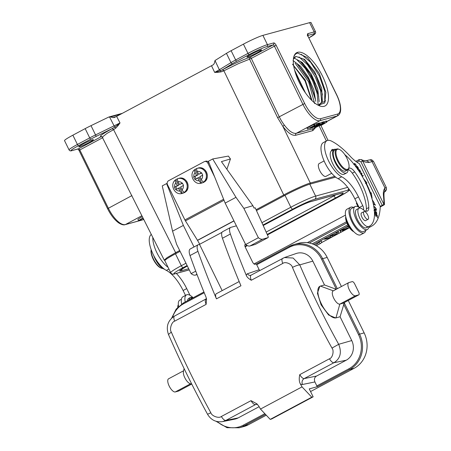 <?xml version="1.0" encoding="UTF-8"?>
<svg xmlns="http://www.w3.org/2000/svg" width="451" height="451" viewBox="0 0 451 451"><rect width="100%" height="100%" fill="white"/><g stroke="black" fill="none" stroke-linecap="round" stroke-linejoin="round"><path stroke-width="0.68" d="M331.71 173.28L325.983 176.341A7.25 2.83 -118.1 0 1 324.602 176.302A7.25 2.83 -118.1 0 1 319.782 170.709A7.25 2.83 -118.1 0 1 318.417 164.722A7.25 2.83 -118.1 0 1 319.156 163.555L324.089 160.922M347.597 169.999L345.68 171.025A11.833 4.623 -118.1 0 1 335.55 161.824A11.833 4.623 -118.1 0 1 334.535 150.149L336.452 149.123A11.833 4.623 61.9 0 0 337.472 160.798A11.833 4.623 61.9 0 0 347.597 169.999A11.833 4.623 61.9 0 0 348.803 168.088L348.944 167.406A11.241 4.392 61.9 0 0 346.836 158.126A11.241 4.392 61.9 0 0 339.361 149.444A11.241 4.392 61.9 0 0 338.177 160.483A11.241 4.392 61.9 0 0 344.62 168.612A11.241 4.392 61.9 0 0 348.944 167.406M339.361 149.444L338.712 149.185A11.833 4.623 61.9 0 0 336.452 149.123M354.463 164.829L354.565 164.288L353.843 164.671M355.095 163.82C356.341 165.004 356.515 166.007 355.63 166.836M354.571 164.299L355.089 163.809L354.571 164.299M354.306 163.736L354.678 163.961M356.239 167.174L356.549 166.007L354.61 163.369L354.153 164.638M373.862 206.851L374.544 207.127M375.582 208.176L375.914 209.924L374.133 208.689M374.55 207.139L375.587 208.165M375.694 210.042L375.706 210.442M374.195 209.196L376.202 210.459M375.942 210.504C376.827 209.771 376.331 208.486 374.454 206.631L373.749 206.316M375.018 212.534L374.922 213.222L375.644 212.833L375.863 211.705L375.142 212.088M375.012 212.613L375.734 212.229C375.982 211.429 376.297 211.677 376.675 212.968L376.303 213.808L376.889 214L375.52 211.169L375.181 212.427M375.271 212.308L374.386 211.592M374.341 210.578L374.804 210.606L374.713 210.155M373.992 210.538L374.708 210.155L374.189 209.901M374.454 212.224L375.649 212.838M376.681 212.968L376.213 213.34M356.809 167.964L357.553 167.045L356.651 167.749M357.553 167.05L358.382 168.313L358.336 169.153L357.136 167.795M358.009 167.727L357.401 166.363L356.634 167.721M356.899 168.093L358.579 169.655L358.229 167.603M358.9 171.008L359.672 170.286L358.804 170.861M358.962 171.098L360.264 172.919L359.25 170.828M359.672 170.286L360.93 172.299L359.554 169.627L358.703 170.709M372.391 200.193L374.533 203.446L372.244 199.663M373.09 202.961L372.966 202.443M365.383 182.221L366.111 183.23M370.113 193.107L370.513 193.175L370.829 195.12M370.513 193.175L371.235 192.791L370.451 192.65A51.324 20.053 61.9 0 0 366.274 183.145L365.552 183.529M371.37 196.76L372.109 198.169L371.235 192.791M370.029 192.876L370.451 192.65M363.354 178.376L366.917 182.971L366.274 183.145M362.35 175.851L362.226 176.38M361.003 173.528L361.178 173.923M360.862 174.092L361.544 173.725L361.46 175.078M360.958 174.244L361.544 173.725M362.514 176.127L363.235 175.743L362.976 175.298L362.063 176.104M362.322 176.55L363.235 175.743M361.183 173.844L361.905 173.455L361.629 172.981L360.687 173.81M361.77 175.602L361.905 173.455M374.477 215.127L374.747 215.369L374.578 213.351L375.627 214.304L375.784 216.13L376.145 216.457L375.993 214.637L376.94 215.499L377.47 217.777L377.267 215.392L374.482 212.861M375.672 214.806L375.993 214.637M376.946 215.567L377.267 215.392M373.315 203.987L375.373 205.211L375.249 204.715L373.208 203.497M374.871 204.912L375.249 204.715M333.706 149.647A7.396 2.892 61.9 0 0 332.128 149.535A7.396 2.892 61.9 0 0 331.333 150.961M355.117 206.541L351.515 208.463A13.017 5.085 61.9 0 0 352.631 221.311A13.017 5.085 61.9 0 0 363.771 231.431L367.379 229.503A13.017 5.085 -118.1 0 1 366.956 229.672A13.017 5.085 -118.1 0 1 356.234 219.389A13.017 5.085 -118.1 0 1 355.117 206.541A13.017 5.085 -118.1 0 1 359.847 208.012M363.376 209.862A4.437 1.736 61.9 0 0 362.762 205.679L358.466 196.901A26.62 10.401 61.9 0 0 341.711 176.786A20.707 8.09 -118.1 0 1 328.683 161.142A20.707 8.09 -118.1 0 1 326.907 140.701A20.707 8.09 -118.1 0 1 331.603 141.152A68.039 26.586 -118.1 0 1 351.109 157.258A38.453 15.024 61.9 0 0 359.391 163.685L380.255 206.282A76.912 30.054 -118.1 0 1 371.613 226.176A76.912 30.054 -118.1 0 1 369.888 226.926A14.793 5.778 61.9 0 0 369.544 227.078A14.793 5.778 61.9 0 0 368.388 228.369A13.017 5.085 -118.1 0 1 367.379 229.503M359.075 207.432L354.858 198.823A26.62 10.401 -118.1 0 0 338.109 178.709A20.707 8.09 61.9 0 1 325.081 163.065A20.707 8.09 61.9 0 1 323.305 142.629L326.907 140.701M181.409 299.278L179.769 300.157A13.017 5.085 61.9 0 0 178.585 306.449M185.513 295.416L183.112 290.517A26.62 10.401 -118.1 0 0 166.363 270.403A20.707 8.09 61.9 0 1 153.334 254.759A20.707 8.09 61.9 0 1 151.316 234.464M176.33 273.424A26.62 10.401 61.9 0 1 186.714 288.589L190.001 295.298M168.071 267.308A20.707 8.09 -118.1 0 1 156.937 252.836A20.707 8.09 -118.1 0 1 152.838 237.491M197.696 177.841L199.111 180.71C200.002 182.322 200.825 183.112 201.58 183.089L199.049 177.44L194.821 179.374L193.642 176.995L193.913 176.848A4.736 4.341 73.5 0 1 195.103 172.586L196.518 175.456L193.913 176.848M194.736 169.627L195.114 169.475L197.871 175.056L196.518 175.456M194.888 169.542C194.296 169.909 194.37 170.923 195.103 172.586M197.871 175.056L193.642 176.995M194.99 176.595L196.038 178.72M197.262 171.431A4.736 4.341 73.5 0 1 201.287 172.913L198.682 174.306L197.262 171.431C196.535 169.773 196.467 168.759 197.048 168.386A7.69 7.058 73.5 0 1 197.138 168.364A7.69 7.058 73.5 0 1 205.583 172.445A7.69 7.058 73.5 0 1 203.745 181.933C202.989 181.962 202.166 181.167 201.276 179.554L199.855 176.685L202.465 175.292A4.736 4.341 73.5 0 1 201.276 179.554M201.693 173.021L198.682 174.306M201.287 172.913L201.569 172.761L202.747 175.14L202.465 175.292M201.806 183.021A7.69 7.058 73.5 0 0 202.939 182.548A7.69 7.058 73.5 0 0 203.97 181.866L203.745 181.933M195.114 169.475A7.69 7.058 73.5 0 1 196.146 168.792A7.69 7.058 73.5 0 1 196.952 168.432M346.87 222.969L309.324 243.016M319.004 241.905A1.776 0.693 -118.1 0 0 320.469 243.455A1.776 0.693 61.9 0 0 320.588 243.422A1.776 1.776 0 0 0 321.371 241.133A1.776 0.288 155.9 0 0 319.004 241.905L318.654 242.091M348.617 226.413L348.133 226.673L348.753 226.633M348.133 226.673L347.896 226.137M345.658 229.018L342.456 230.732L342.439 229.976L345.658 229.018M349.48 227.716L346.588 228.747L342.484 230.94L342.512 231.436L340.821 232.338L340.747 229.954M340.984 230.489L342.766 229.536L349.356 227.535M342.766 229.536L342.529 229.007M348.245 226.661L345.162 227.603M338.019 231.414L339.062 233.28L337.545 234.086L332.037 235.597L332.658 236.696L331.135 237.508L324.557 239.255L326.135 238.416L331.181 237.125L330.594 236.036L332.116 235.225L337.54 233.742L336.553 232.851L338.154 232L339.062 233.28L340.821 232.338L340.342 231.273L340.449 230.117M332.658 236.696L332.145 235.569M338.154 232L337.912 231.47M336.553 232.851L336.316 232.321M332.116 235.225L331.874 234.689M336.536 232.817L334.174 233.466M330.594 236.036L330.357 235.501M326.135 238.416L325.898 237.886M330.622 236.082L328.04 236.741M324.557 239.255L324.32 238.726M356.91 203.012L356.324 203.147L356.842 202.865M357.925 205.075L356.324 203.147L358.139 206.862M366.398 160.719L369.425 162.315A36.976 14.449 -118.1 0 1 362.666 161.007L361.375 159.586L359.199 159.569L355.816 161.379M382.144 205.177L360.896 161.802L362.66 161.007L383.914 204.382L382.211 205.329L383.914 204.382A77.797 30.397 61.9 0 0 383.48 195.92A22.775 8.902 -118.1 0 1 384.991 188.039L386.208 187.374C386.789 189.042 386.344 190.361 384.861 191.331A14.793 1.212 -26.1 0 1 384.297 192.149M380.232 206.964L383.232 205.363C384.568 204.624 384.827 204.342 383.998 204.523L384.483 204.512L384.021 196.884C383.869 193.535 384.105 191.692 384.737 191.354L384.658 191.348M360.89 161.802L358.979 160.996L359.199 159.569M358.979 160.996L356.854 162.129M382.211 205.329L380.255 206.372M251.246 275.104A5.914 2.311 61.9 0 0 251.111 275.161A5.914 2.311 61.9 0 0 251.28 280.257L282.749 263.457C285.162 261.276 291.797 263.908 292.451 267.415C304.194 294.717 317.369 321.608 331.975 348.087L338.678 344.299C341.959 352.53 340.358 358.675 333.881 362.751L304.211 378.586A4.437 4.059 -101.6 0 0 302.508 384.489L314.899 381.946L316.844 385.915A0.885 0.35 61.9 0 0 317.572 386.62L309.256 388.88L313.146 396.824L311.782 397.196L302.04 386.879L260.486 409.068A384.134 150.093 61.9 0 1 258.829 406.176L256.788 403.786L251.021 400.657A5.914 2.311 -118.1 0 0 255.452 404.62L225.788 420.456L238.128 417.925L259.133 406.706M183.619 370.767L168.573 378.801A7.396 2.892 61.9 0 0 169.35 386.394A7.396 2.892 61.9 0 0 175.298 391.942L178.602 391.045A2.96 1.156 61.9 0 0 178.697 391.006A2.96 1.156 61.9 0 0 178.782 390.949M191.884 384.342L189.741 383.474A7.396 2.892 -118.1 0 1 185.119 378.35A7.396 2.892 -118.1 0 1 183.433 371.658L184.087 368.506M251.021 400.657L221.356 416.493C219.006 418.663 211.812 416.183 210.831 412.761C196.377 386.203 183.202 359.312 171.312 332.094C169.232 329.444 171.639 321.788 174.655 321.168C173.596 318.378 173.584 316.658 174.622 316.01L206.564 298.652M216.412 293.697A5.914 2.311 61.9 0 0 216.283 293.753A5.914 2.311 61.9 0 0 216.452 298.855A384.134 150.093 -118.1 0 1 197.944 251.325A8.873 3.467 -118.1 0 1 198.119 244.775L190.192 249.008A8.873 3.467 61.9 0 0 190.018 255.559A384.134 150.093 61.9 0 0 206.011 297.085L206.53 299.458L206.124 304.369L174.655 321.168M245.547 244.346L245.226 244.436A2.96 1.156 61.9 0 0 245.13 244.476A2.96 1.156 61.9 0 0 245.383 247.396L252.515 261.958A2.96 1.156 61.9 0 0 254.95 264.292L256.647 263.829A0.885 0.35 61.9 0 0 256.63 263.841A0.885 0.35 61.9 0 0 256.709 264.714L259.173 269.743L247.514 273.746A2.96 2.717 -109 0 0 251.055 275.195M168.46 334.462C180.231 361.426 193.276 388.052 207.595 414.351C211.096 420.073 216.091 422.497 222.58 421.606L225.788 420.462M222.563 421.612L234.734 419.142A14.793 13.558 -105.2 0 0 238.128 417.925M217.258 421.595A25.735 23.599 74.8 0 0 243.219 425.225A0.885 0.35 61.9 0 0 243.952 425.924A26.62 24.41 74.8 0 1 239.272 427.785L243.828 426.545A26.62 24.41 -105.2 0 0 248.507 424.684L266.276 415.196M314.899 381.946C313.941 379.252 314.494 377.284 316.557 376.049L346.221 360.214A14.793 13.558 -105.2 0 0 351.746 340.561L340.071 316.737L335.747 317.972L328.616 315.007L321.106 304.865L317.408 293.201L319.827 286.312A17.747 6.934 -118.1 0 1 320.407 286.081L324.506 284.964L312.836 261.135A14.793 13.558 -105.2 0 0 296.16 253.518L284.406 257.566M333.881 362.745C332.528 362.745 331.051 361.426 329.45 358.787L299.78 374.623C298.906 378.49 299.109 381.608 300.383 383.993A10.356 4.048 61.9 0 0 302.508 384.489M302.04 386.879A384.134 150.093 -118.1 0 1 300.383 383.993M311.782 397.196L270.222 419.385L260.486 409.068M313.146 396.824L271.592 419.013L270.222 419.385M310.564 391.553L354.198 368.258A26.62 24.41 -105.2 0 0 364.143 332.889L348.268 300.473M341.424 286.515L327.178 257.431A26.62 24.41 -105.2 0 0 298.568 243.286L294.007 244.527A26.62 24.41 74.8 0 1 322.623 258.671L321.557 259.15A25.735 23.599 74.8 0 0 289.379 247.272A0.885 0.35 -118.1 0 1 289.3 246.398A0.885 0.35 -118.1 0 1 289.328 246.387A26.62 24.41 74.8 0 1 294.007 244.527L289.3 246.398L256.63 263.841M348.967 282.523L352.27 281.621A2.96 1.156 -118.1 0 1 354.706 283.961L358.596 291.904A2.96 1.156 -118.1 0 1 358.849 294.824A2.96 1.156 -118.1 0 1 358.754 294.864L355.45 295.76A7.396 2.892 -118.1 0 1 349.508 290.213A7.396 2.892 -118.1 0 1 348.724 282.619A7.396 2.892 -118.1 0 1 348.967 282.523M335.747 317.972L340.071 316.737L344.282 302.886L339.84 304.098L335.972 317.854A17.747 6.934 -118.1 0 1 321.704 304.532A17.747 6.934 -118.1 0 1 319.827 286.312M358.754 294.864L343.143 303.196A2.96 1.156 61.9 0 0 343.239 303.157A2.96 1.156 61.9 0 0 343.324 303.1M348.724 282.619L333.114 290.951A7.396 2.892 61.9 0 0 333.892 298.545A7.396 2.892 61.9 0 0 339.84 304.098L355.45 295.76M331.975 348.087C334.366 350.647 332.539 358.145 329.45 358.782M292.451 267.415C295.467 265.91 297.902 265.064 299.763 264.872L293.133 258.028L284.429 257.56M259.737 270.555L259.173 269.743M251.28 280.257C248.574 278.65 246.934 277.077 246.364 275.538A384.134 150.093 -118.1 0 1 230.371 234.013A8.873 3.467 -118.1 0 1 230.546 227.462A8.873 3.467 -118.1 0 1 230.833 227.349L236.403 225.833M230.546 227.462L222.619 231.696A8.873 3.467 61.9 0 0 222.444 238.246A384.134 150.093 61.9 0 0 240.952 285.776L216.452 298.855M221.982 232.361L199.5 244.363L222.163 290.619M199.5 244.363L198.406 244.662A8.873 3.467 -118.1 0 0 198.119 244.775M336.232 289.288L324.506 284.964M177.705 307.334A10.356 4.048 -118.1 0 1 178.348 304.825M164.446 269.219A13.31 5.203 -118.1 0 1 153.667 255.429M344.784 154.597A43.482 16.991 -118.1 0 1 370.683 194.702A43.482 16.991 -118.1 0 1 369.6 226.12A43.482 16.991 -118.1 0 1 368.518 226.582A10.356 4.048 61.9 0 1 360.163 218.927A10.356 4.048 61.9 0 1 359.024 208.204L356.623 209.489A10.356 4.048 -118.1 0 0 357.761 220.212A10.356 4.048 -118.1 0 0 366.116 227.862A43.482 16.991 61.9 0 0 367.199 227.405L369.6 226.12M348.696 168.505A8.873 3.467 -118.1 0 1 349.051 168.234A8.873 3.467 -118.1 0 1 354.7 171.882A33.724 13.175 -118.1 0 1 368.794 207.522A11.833 4.623 -118.1 0 1 367.464 211.029A11.833 4.623 -118.1 0 1 362.965 209.523A10.356 4.048 61.9 0 0 359.024 208.204M366.015 211.209A11.833 4.623 61.9 0 0 366.392 208.807A33.724 13.175 61.9 0 0 352.299 173.161A8.873 3.467 61.9 0 0 348.189 169.503M336.074 149.326A13.31 5.203 61.9 0 0 334.09 149.444A13.31 5.203 61.9 0 0 335.769 163.634A13.31 5.203 61.9 0 0 346.627 172.93A13.31 5.203 61.9 0 0 348.082 170.112A8.873 3.467 -118.1 0 1 348.189 169.508M346.627 172.93L344.226 174.21A13.31 5.203 -118.1 0 1 333.368 164.919A13.31 5.203 -118.1 0 1 331.688 150.724L334.09 149.444M361.871 212.742A4.437 1.736 61.9 0 0 361.561 212.827A4.437 1.736 61.9 0 0 361.939 217.207A4.437 1.736 61.9 0 0 365.738 220.652A4.437 1.736 61.9 0 0 365.981 220.443M187.565 300.716A10.356 4.048 -118.1 0 1 188.704 298.404L190.39 297.508A10.356 4.048 61.9 0 0 189.245 299.814M192.972 297.829A9.465 3.698 61.9 0 0 190.66 299.058M192.994 297.818L192.363 297.559A10.356 4.048 61.9 0 0 190.39 297.508M178.478 188.095L179.898 190.97C180.789 192.577 181.606 193.372 182.367 193.344L179.831 187.695L175.602 189.634L174.424 187.255L174.695 187.109A4.736 4.341 73.5 0 1 175.884 182.847L177.299 185.716L174.695 187.109M182.367 193.344A7.69 7.058 73.5 0 1 182.277 193.372C174.875 195.982 169.159 184.448 175.518 179.881L175.896 179.735L178.658 185.316L177.299 185.716M175.67 179.802C175.084 180.169 175.151 181.184 175.884 182.847M178.658 185.316L174.424 187.255M175.772 186.855L176.826 188.98M178.044 181.691A4.736 4.341 73.5 0 1 182.069 183.174L179.464 184.56L178.044 181.691C177.316 180.034 177.249 179.019 177.835 178.647A7.69 7.058 73.5 0 1 177.919 178.619A7.69 7.058 73.5 0 1 186.364 182.706A7.69 7.058 73.5 0 1 184.527 192.194C183.771 192.222 182.948 191.427 182.057 189.815L180.642 186.945L183.247 185.553A4.736 4.341 73.5 0 1 182.057 189.815M182.475 183.275L179.464 184.56M182.069 183.174L182.351 183.021L183.529 185.4L183.247 185.553M182.593 193.282A7.69 7.058 73.5 0 0 183.72 192.808A7.69 7.058 73.5 0 0 184.752 192.126L184.527 192.194M175.896 179.735A7.69 7.058 73.5 0 1 176.927 179.053A7.69 7.058 73.5 0 1 177.739 178.692M193.129 297.745A14.494 5.666 61.9 0 0 186.985 294.689A14.494 5.666 61.9 0 0 186.517 294.875A14.494 5.666 61.9 0 0 185.214 301.967M181.64 304.008A14.494 5.666 -118.1 0 1 182.914 296.803L186.517 294.875M363.641 212.026A4.363 1.703 61.9 0 0 364.876 216.835A4.363 1.703 61.9 0 0 368.106 219.304A4.363 1.703 61.9 0 0 368.461 218.887A4.363 1.703 61.9 0 0 367.227 214.078A4.363 1.703 61.9 0 0 363.996 211.609A4.363 1.703 61.9 0 0 363.641 212.026M353.804 231.707A9.465 3.698 -118.1 0 1 349.378 227.569A9.465 3.698 -118.1 0 1 345.737 216.593M353.477 231.357A10.356 4.048 -118.1 0 1 349.937 227.575A10.356 4.048 -118.1 0 1 345.844 217.061M197.053 274.608L195.446 275.087A14.201 5.547 -118.1 0 1 191.111 273.633L176.606 244.284L172.558 231.183L183.365 225.41L194.02 246.962M195.74 271.164L191.111 273.633M172.558 231.183L162.259 185.897L166.582 183.591L183.365 225.41M258.367 237.728A14.201 5.547 61.9 0 0 262.702 239.177L268.057 237.598A1.477 0.581 61.9 0 0 268.103 237.576A1.477 0.581 61.9 0 0 268.029 236.239L255.204 207.781L254.076 208.114L252.887 205.707L243.861 208.373L258.367 237.728L245.637 244.527L225.162 203.097L235.974 197.324L212.703 158.966L228.398 156.08L230.444 158.949L226.887 169.277M243.861 208.373L235.974 197.324M255.407 244.346A1.477 0.581 -118.1 0 1 255.373 244.374A1.477 0.581 -118.1 0 1 255.328 244.391L249.972 245.975A14.201 5.547 -118.1 0 1 245.637 244.527M230.444 158.949L221.418 161.616L252.887 205.707M225.162 203.097L208.379 161.278L212.703 158.966M208.046 161.661L208.447 161.452M167.158 183.489L166.582 183.591M142.353 216.689A7.396 0.603 153.9 0 0 141.721 217.021A7.396 0.603 153.9 0 0 137.933 219.502L138.581 220.827A7.396 0.603 -26.1 0 0 139.562 220.674L141.372 219.705A5.164 0.423 153.9 0 1 140.582 219.846A5.164 0.423 153.9 0 1 143.108 218.183M138.581 220.827A7.396 0.603 -26.1 0 1 142.369 218.346A7.396 0.603 -26.1 0 1 143.018 218.008M141.18 219.304L141.372 219.705M143.784 219.53A7.396 0.603 -26.1 0 1 143.401 219.513A7.396 0.603 -26.1 0 1 143.621 219.209M79.494 146.8A8.135 0.665 153.9 0 0 87.849 143.142A8.135 0.665 153.9 0 0 93.402 139.697A8.135 0.665 153.9 0 0 92.703 139.748A8.135 0.665 153.9 0 0 84.348 143.407A8.135 0.665 153.9 0 0 78.795 146.851A8.135 0.665 153.9 0 0 79.494 146.8M260.847 49.976A8.135 0.665 153.9 0 0 252.492 53.635A8.135 0.665 153.9 0 0 246.939 57.08A8.135 0.665 153.9 0 0 247.638 57.029A8.135 0.665 153.9 0 0 255.993 53.376A8.135 0.665 153.9 0 0 261.546 49.926A8.135 0.665 153.9 0 0 260.847 49.976M316.867 124.792L310.643 128.247L313.315 126.139L307.537 129.093L314.262 125.502L311.585 127.61L316.867 124.792L316.348 123.732L316.85 123.597L317.369 124.656M314.488 124.724L316.348 123.732M314.798 125.355L314.279 124.296L313.744 124.442L314.262 125.502M307.537 129.093L307.018 128.033L313.744 124.442M310.108 128.388L309.899 127.96M318.288 124.403L312.081 127.853L318.288 124.403L317.769 123.349L318.288 123.202L318.806 124.262M316.946 123.783L317.769 123.349M317.769 125.265L315.204 126.821L319.111 124.904L317.769 125.265M322.454 123.27L314.206 127.278L319.314 124.126L318.333 124.927L322.454 123.27L321.935 122.21L322.488 122.058L323.006 123.117M319.985 124.476L319.77 124.048M321.935 122.21L319.607 123.349M319.911 123.963L319.393 122.903L318.355 123.337M319.314 124.126L318.795 123.067M314.206 127.278L313.986 126.838M326.885 122.063L321.208 125.367L325.69 122.638L318.344 126.15L323.254 123.298L316.134 126.754L323.942 122.864L319.488 125.626L326.885 122.063L326.366 121.003L325.836 121.15L326.355 122.21M325.836 121.15L324.094 122.012M324.444 122.728L323.925 121.669L322.572 122.227M323.942 122.864L323.423 121.804M318.344 126.15L318.192 125.84M320.672 125.513L320.52 125.209M334.743 176.369L310.294 183.021C305.953 184.149 293.257 189.86 283.735 194.967L256.151 209.698M214.992 60.53L214.315 63.382L213.408 64.685L211.508 65.722L214.67 72.402L217.963 72.301L217.794 71.54L214.67 72.402L219.355 69.736L214.992 60.53L226.436 53.353A14.793 1.212 153.9 0 1 231.121 50.698L243.422 44.136A16.27 1.33 153.9 0 1 262.899 35.375L309.612 22.651A16.27 1.33 153.9 0 1 311.015 22.55L315.553 31.818A16.27 1.33 -26.1 0 0 314.155 31.92L309.612 22.651M217.957 72.307L221.086 71.872L220.46 70.706L217.788 71.557M221.086 71.872L223.668 70.908L222.501 69.736L220.46 70.677L219.355 69.736L230.974 62.621A14.793 1.212 -26.1 0 1 235.664 59.966L247.96 53.398L243.422 44.136M223.882 70.796L238.382 63.664L249.55 59.166A1.477 1.308 72.9 0 1 250.063 57.226L250.063 57.226C243.213 59.543 234.086 63.676 222.687 69.634L223.882 70.796L283.735 194.967A0.885 0.35 -118.1 0 0 284.378 195.666M231.121 50.698L235.664 59.966A1.477 0.581 61.9 0 0 236.882 61.133A13.31 1.088 -26.1 0 0 232.66 63.523L222.501 69.736M277.596 117.677L282.89 126.41L284.305 125.045C282.422 122.514 280.764 119.803 279.316 116.905L251.28 58.393L249.55 59.166L277.602 117.672L304.673 103.516A19.23 7.515 -118.1 0 0 320.509 118.709A1.477 1.359 74.8 0 1 319.956 120.676A20.707 8.09 -118.1 0 1 302.903 104.316L274.371 46.07A1.477 0.581 61.9 0 0 273.154 44.897A1.477 1.359 -105.2 0 0 273.706 42.935A2.96 1.156 61.9 0 1 276.142 45.269L251.28 58.393A1.477 0.581 -118.1 0 0 250.063 57.226L273.154 44.897L266.885 46.605A1.477 1.359 74.8 0 0 267.437 44.638L273.706 42.935M326.648 121.578L337.049 116.02L319.956 120.676L296.307 133.304C292.981 133.885 288.978 131.128 284.305 125.04M318.327 126.111L313.394 128.648L318.293 126.038M322.521 76.151A30.172 11.788 -118.1 0 1 319.353 105.776A30.172 11.788 -118.1 0 1 298.032 79.81A30.172 11.788 -118.1 0 1 293.618 57.576A30.172 11.788 -118.1 0 1 305.22 54.329A30.172 11.788 -118.1 0 1 322.521 76.151M179.684 250.519L175.631 252.684L113.601 129.674L112.164 128.636C101.757 134.325 98.262 136.929 101.672 136.45M112.389 128.524L114.723 127.131L115.862 128.05L113.601 129.674L112.389 128.524L96.187 136.382L95.55 134.922L120.011 122.943L116.629 116.375L114.12 117.626M115.862 128.05L118.021 125.66L117.361 125.164L114.734 127.148M211.508 65.722L116.629 116.375M118.015 125.66L120.011 122.943L117.361 125.164M114.723 127.131L109.503 116.848L108.623 117.119L110.585 116.927L112.767 117.598L115.969 116.724M114.577 117.452L112.767 117.598M108.623 117.119L91.012 125.654A14.793 1.212 153.9 0 0 85.171 128.62L72.87 135.187A16.27 1.33 153.9 0 0 64.527 140.639L69.071 149.901A16.27 1.33 -26.1 0 1 77.414 144.455L89.71 137.888A14.793 1.212 -26.1 0 1 95.55 134.922L91.012 125.654M102.247 137.143L107.107 133.327L113.393 129.787M311.461 100.088L305.09 81.039L293.691 65.829M315.153 98.769L314.905 97.083L308.709 79.139L297.829 64.392L296.555 63.236M318.513 95.178L312.312 77.217L301.443 62.48M319.528 105.5L322.093 100.939L322.115 93.244L315.909 75.283L305.034 60.541M293.387 59.075L295.991 56.443A27.212 10.632 61.9 0 0 295.681 56.595A27.212 10.632 61.9 0 0 293.353 59.453M295.991 56.443L304.555 59.38L314.674 71.833L321.704 88.34L322.358 101.701M294.08 58.049L302.3 62.492L311.275 74.105L317.713 88.858L319.195 101.61M293.026 60.535L300.608 66.336L308.253 77.036L313.823 89.822L315.756 101.323M292.457 64.166L305.237 80.019L312.053 100.669M318.113 105.201L324.776 102.963L325.853 92.297L319.229 73.355L307.526 57.615L297.53 53.077A29.58 11.557 61.9 0 0 296.487 53.477A29.58 11.557 61.9 0 0 293.55 57.925M300.146 61.325L308.292 71.072L315.057 83.909M297.153 63.8L308.642 79.737L315.148 98.746M314.64 103.595L308.625 81.856L295.134 63.196M318.096 104.294L317.154 93.453L312.509 80.504L305.293 68.462L297.226 60.056M321.715 102.338L320.576 90.736L315.339 77.025L307.469 64.718L299.041 56.927M324.782 102.958L324.697 91.091L319.347 75.892L310.542 62.153L301.291 54.306M364.228 232.863L360.625 234.785A14.494 5.666 -118.1 0 1 349.13 225.263A14.494 5.666 -118.1 0 1 346.971 209.213L350.579 207.285A14.494 5.666 61.9 0 0 352.733 223.341A14.494 5.666 61.9 0 0 364.228 232.863A14.494 5.666 61.9 0 0 365.733 230.382M353.471 207.421A14.494 5.666 61.9 0 0 350.579 207.285M162.8 268.452A11.833 4.623 -118.1 0 1 161.345 268.17A11.833 4.623 -118.1 0 1 153.47 259.037A11.833 4.623 -118.1 0 1 151.181 249.691M161.345 268.17L160.697 267.905A11.241 4.392 -118.1 0 1 153.222 259.229A11.241 4.392 -118.1 0 1 151.113 249.95L151.17 249.657M199.731 244.245L197.549 240.411A1.477 0.581 61.9 0 0 197.482 240.293L185.44 220.866A4.437 1.736 61.9 0 1 184.916 219.925L223.623 199.257M214.625 176.848L207.838 163.104A2.96 2.712 -106.5 0 0 204.128 161.74L168.578 180.721A2.96 2.712 -106.5 0 0 167.479 184.645L184.916 219.925M209.033 162.907L207.838 163.104M204.596 161.548L205.724 161.216A2.96 2.712 73.5 0 1 208.965 162.766M256.551 210.521L285.009 195.328A20.707 1.697 -26.1 0 1 309.798 184.177L335.674 177.136M189.268 269.901L175.016 273.785C173.06 274.563 171.622 274.191 170.692 272.658L164.857 260.746A20.707 1.697 -26.1 0 1 175.473 253.806L180.09 251.342M356.189 166.205L356.549 166.007M373.732 207.02L374.454 206.631M362.762 205.679L359.25 207.55M358.466 196.901L354.858 198.823M341.711 176.786L338.109 178.709M369.888 226.926L369.228 227.281M186.714 288.589L183.112 290.517M168.916 269.038L166.363 270.403M199.111 180.71A4.736 4.341 73.5 0 1 195.086 179.227M201.58 183.089A7.69 7.058 73.5 0 1 201.496 183.112C194.093 185.722 188.371 174.193 194.731 169.621M198.04 168.093C205.803 165.263 211.209 178.681 203.751 182.277L202.398 182.847A7.69 7.058 -106.5 0 0 203.615 182.345A7.69 7.058 -106.5 0 0 203.728 182.283A7.69 7.058 -106.5 0 0 206.727 172.727A7.69 7.058 -106.5 0 0 198.04 168.093L197.042 168.392M348.499 228.183L342.512 231.386M340.804 232.293L339.045 233.235M337.337 234.148L332.635 236.657M330.938 237.564L321.315 242.7M318.632 241.764A1.776 1.776 0 0 1 317.718 243.602A1.776 0.693 61.9 0 1 317.594 243.636A1.776 0.693 -118.1 0 1 316.579 242.858M346.43 221.802L307.334 242.677M345.477 215.116L254.009 263.948M386.208 187.374A17.747 1.454 -26.1 0 1 386.276 187.436L373.569 161.492A17.747 1.454 153.9 0 0 372.041 161.605L369.425 162.315M384.72 191.348L384.991 188.039L372.041 161.605A2.96 2.712 -105.2 0 0 368.862 160.032L366.336 160.719M383.48 195.92A2.96 1.956 -6.2 0 1 384.021 196.884M282.749 263.457C281.689 260.672 281.678 258.953 282.709 258.305M257.487 404.276L256.461 404.254A4.437 4.059 -101.6 0 0 255.452 404.62L257.29 404.243M221.356 416.493C222.957 419.137 224.435 420.456 225.788 420.456M190.547 383.801L175.298 391.942M171.312 332.094L168.465 334.462C165.805 326.687 167.811 320.554 174.481 316.066M206.124 304.369A5.914 2.311 -118.1 0 1 205.955 299.272M246.889 245.35L244.978 246.37L246.877 245.344M171.673 318.096L176.166 309.115L183.608 302.824A0.885 0.35 61.9 0 1 183.636 302.813L203.92 291.989L183.608 302.824A0.885 0.35 61.9 0 0 183.687 303.698L204.224 292.738M256.658 263.829L289.277 246.415M172.502 317.374A25.735 23.599 74.8 0 1 183.687 303.698M178.602 391.045L191.466 384.173L178.697 391.006M210.831 412.761L207.934 414.103M265.526 414.407L243.952 425.924L248.507 424.684M299.78 374.623A5.914 2.311 61.9 0 0 304.211 378.586L316.557 376.049M346.221 360.214L333.898 362.745M354.198 368.258L349.643 369.499A0.885 0.35 -118.1 0 1 348.911 368.794L316.844 385.915M343.606 304.16L358.522 334.608L359.588 334.129A26.62 24.41 74.8 0 1 349.643 369.499L317.572 386.62M243.219 425.225L264.838 413.68M344.282 302.886L359.588 334.129L364.143 332.889M320.407 286.081L333.317 290.844M358.522 334.608A25.735 23.599 74.8 0 1 348.911 368.794M312.836 261.135L299.768 264.872A378.09 156.756 -118.2 0 0 338.678 344.299L351.746 340.561M247.514 273.746A8.873 3.467 61.9 0 0 246.364 275.538M222.444 238.246L230.371 234.013M190.018 255.559L197.944 251.325M289.379 247.272L256.709 264.714M327.178 257.431L322.623 258.671L337.331 288.702M336.305 289.249L321.557 259.15M366.116 227.862L368.518 226.582M366.392 208.807L368.794 207.522M352.299 173.161L354.7 171.882M179.898 190.97A4.736 4.341 73.5 0 1 175.873 189.488M178.821 178.354C186.59 175.524 191.996 188.941 184.532 192.538L183.179 193.107A7.69 7.058 -106.5 0 0 184.397 192.605A7.69 7.058 -106.5 0 0 184.51 192.543A7.69 7.058 -106.5 0 0 187.509 182.988A7.69 7.058 -106.5 0 0 178.821 178.354L177.829 178.647M195.446 275.087L196.929 274.293M249.972 245.975L262.702 239.177M268.057 237.598L255.328 244.391M72.87 135.187L77.414 144.455A1.477 0.581 61.9 0 0 78.632 145.622A14.793 1.212 -26.1 0 0 72.318 150.482A1.477 1.359 74.8 0 1 72.059 150.583L78.322 148.881A1.477 1.359 -105.2 0 0 78.587 148.774A1.477 0.581 -118.1 0 1 79.804 149.946L79.043 150.442L77.843 148.875M79.043 150.442L107.58 208.689L131.923 195.599M102.89 137.617L79.804 149.946L108.336 208.193A20.707 8.09 61.9 0 0 125.395 224.553A1.477 1.359 74.8 0 1 125.13 224.654L142.223 220.003A1.477 1.359 -105.2 0 0 142.482 219.896L143.356 219.434M164.846 260.633L164.265 260.114L167.129 257.6L175.631 252.684L176.358 253.377M295.749 135.255L312.836 130.604A1.477 1.359 74.8 0 1 313.394 128.648L296.307 133.304A1.477 1.359 -105.2 0 0 295.749 135.255C292.18 135.886 287.896 132.938 282.884 126.41L310.294 183.021A0.885 0.812 74.8 0 1 310.108 184.093M312.836 130.604L315.621 127.554M319.156 125.885L326.349 141M337.602 114.058A19.23 7.515 -118.1 0 0 336.576 94.834L336.705 94.823C339.27 100.128 340.59 104.869 340.674 109.052C340.674 112.4 339.688 114.633 337.726 115.755A20.707 8.09 -118.1 0 1 337.049 116.02A1.477 1.359 -105.2 0 0 337.602 114.058L320.509 118.709M325.678 100.799L322.471 102.512M321.422 103.07L318.874 104.429M295.084 71.85L304.526 91.564M336.705 94.823L308.168 36.576L336.576 94.834M308.044 36.587A2.96 1.156 61.9 0 1 307.886 33.628A1.477 1.359 74.8 0 1 307.74 35.251M307.886 33.628L314.155 31.92A1.477 1.359 -105.2 0 1 313.603 33.887L307.774 35.471M313.603 33.887A14.793 1.212 -26.1 0 1 308.828 37.912L315.226 33.729L315.683 32.816L315.553 31.818M262.899 35.375L267.437 44.638A16.27 1.33 -26.1 0 0 247.96 53.398A1.477 0.581 -118.1 0 0 249.177 54.571L236.882 61.133M249.177 54.571A14.793 1.212 -26.1 0 1 266.885 46.605M276.142 45.269L304.673 103.516M232.66 63.523A1.477 1.116 -121.5 0 1 230.974 62.621L226.436 53.353M96.187 136.382A13.31 1.088 -26.1 0 0 90.927 139.055A1.477 0.581 -118.1 0 1 89.71 137.888L85.171 128.62M90.927 139.055L78.632 145.622M72.318 150.482L78.587 148.774L101.543 136.518M141.879 215.747L125.395 224.553L142.482 219.896A20.707 8.09 61.9 0 0 143.159 219.631L143.395 219.507M120.8 114.148L110.585 116.927M224.029 200.267L185.44 220.866M233.928 220.832L197.482 240.293M197.549 240.411L233.99 220.962M186.596 266.417L187.43 266.191M266.169 232.068L333.954 195.881A11.833 0.97 153.9 0 0 335.995 194.764M333.712 195.384L333.954 195.881A2.368 0.925 -118.1 0 0 335.905 197.752L267.217 234.419M309.798 184.177L315.632 196.095L347.71 187.357M170.692 272.658A20.707 1.697 -26.1 0 1 181.313 265.718L185.97 263.232M175.473 253.806L181.313 265.718A2.368 0.925 -118.1 0 0 183.258 267.59A18.339 1.5 153.9 0 0 175.433 273.616L189.245 269.856M261.969 222.659L290.844 207.24A20.707 1.697 -26.1 0 1 315.632 196.095A2.368 2.17 -105.2 0 1 314.753 199.235A18.339 1.5 153.9 0 0 292.795 209.112L263.018 225.01M285.009 195.328L290.844 207.24A2.368 0.925 -118.1 0 0 292.795 209.112M188.693 268.751L180.919 270.865A14.201 1.161 -26.1 0 1 186.979 266.203L187.058 266.169A2.368 0.925 -118.1 0 1 186.979 266.203M293.776 209.185A2.368 0.925 -118.1 0 1 293.708 209.23L263.237 225.5L293.629 209.258A14.201 1.161 -26.1 0 1 310.632 201.614L341.965 193.084A14.201 1.161 -26.1 0 1 335.905 197.752M187.109 265.538L183.258 267.59M245.13 246.81L247.39 245.603L245.13 246.821M339.772 196.281A2.368 0.925 -118.1 0 1 339.699 196.332L267.437 234.909L339.626 196.36A18.339 1.5 153.9 0 0 347.45 190.333L314.753 199.235M347.45 190.333A2.368 2.17 -105.2 0 0 348.589 188.507M349.66 189.984L347.309 191.9L339.699 196.332A2.368 0.925 -118.1 0 1 339.626 196.36M175.016 273.785A2.368 2.17 -105.2 0 0 175.433 273.616M310.632 201.614A2.368 2.17 74.8 0 1 310.215 201.783C306.488 202.961 300.986 205.442 293.708 209.23A2.368 0.925 -118.1 0 1 293.629 209.258M187.126 266.124A2.368 0.925 -118.1 0 1 187.058 266.169L180.704 269.912M341.965 193.084A2.368 2.17 74.8 0 1 341.548 193.248L310.215 201.783M182.057 269.033A2.368 2.17 74.8 0 1 180.919 270.865M323.953 176.042L324.602 176.302M318.276 165.41L318.417 164.722M354.858 163.865L354.165 164.232M375.193 210.307L375.914 209.924M375.187 212.444L374.798 212.652M376.585 213.458L376.269 213.627M357.615 169.537L358.336 169.153M368.833 227.659L371.613 226.176M202.398 182.847L201.496 183.112M348.719 228.121L342.512 231.436M337.54 234.092L332.652 236.696M331.13 237.514L321.27 242.773M347.744 224.869L312.227 243.833M348.319 225.912L313.693 244.403M317.718 243.602L315.052 245.028M316.32 245.705L320.588 243.422M373.569 161.492C371.01 158.775 371.224 159.88 368.862 160.032M384.263 192.256L385.616 191.111L386.473 189.64L386.276 187.436M366.398 160.708C364.183 160.708 362.531 160.325 361.443 159.569M250.88 275.262L284.406 257.56M216.085 421.302L227.022 427.706L239.272 427.785M358.849 294.824L343.239 303.157M216.283 293.753L239.171 281.537M183.179 193.107L182.277 193.372M368.106 219.304L365.428 220.736M363.996 211.609L361.313 213.041M255.373 244.374L268.103 237.576M142.82 218.335L143.401 219.513M337.726 115.755L326.682 121.652M308.168 36.576L307.74 35.077L307.283 35.612M164.277 260.176L102.225 137.11L101.328 136.433M107.58 208.689C110.867 215.234 114.644 220.02 118.901 223.036C121.697 224.699 123.771 225.235 125.13 224.654M142.223 220.003L143.159 219.631M294.593 70.102L305.412 92.844M320.926 125.446L328.012 140.346M122.328 113.331L109.165 116.916M72.059 150.583C70.644 151.141 69.651 150.916 69.071 149.901M303.76 59.391L305.023 60.53M322.358 94.919L322.11 93.233M300.157 61.313L301.42 62.458M318.756 96.847L318.507 95.155"/></g></svg>

